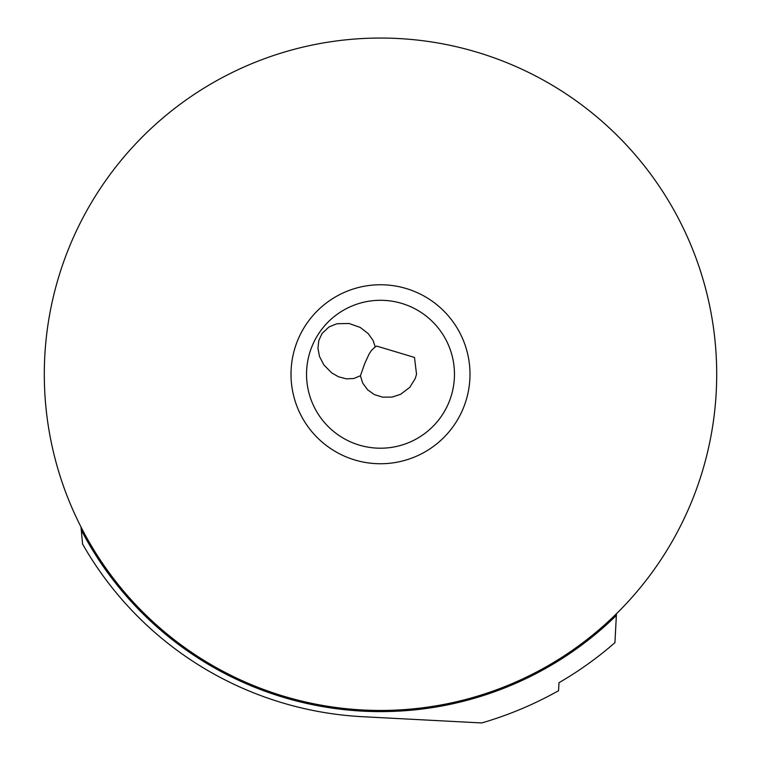 <?xml version="1.0" encoding="UTF-8"?>
<svg xmlns="http://www.w3.org/2000/svg" width="761" height="761" viewBox="0 0 761 761"><rect width="100%" height="100%" fill="white"/><g stroke="black" fill="none" stroke-linecap="round" stroke-linejoin="round"><path stroke-width="1.14" d="M82.578 544.077L81.284 530.065A337.351 337.351 0 0 0 616.362 615.449L614.936 642.655A356.376 356.376 0 0 1 558.974 682.712L558.555 690.693A363.092 363.092 0 0 1 481.732 722.95L362.55 716.7A342.926 342.926 0 0 1 82.578 544.077M80.999 526.993L81.284 530.065M616.448 613.747L616.362 615.449M416.533 374.25L414.488 357.432L376.752 346.093L375.23 346.902L373.071 340.433L368.248 333.641L360.257 327.458L349.08 323.482L336.828 323.758L328.98 326.954L322.131 333.385L318.802 340.49L317.936 348.224L319.458 356.329L323.825 364.871L331.596 372.823L338.417 376.743L346.379 378.854L353.656 378.531L360.41 375.791L362.702 383.059L367.573 389.784L374.374 394.598L382.735 397.185L392.134 397.071L400.609 394.303L409.808 387.339L415.24 378.54L416.533 374.25M375.23 346.902L371.606 350.269L369.285 353.675L364.842 363.282L360.41 375.791M454.46 374.25A73.96 73.96 0 0 1 380.5 448.21A73.96 73.96 0 0 1 306.54 374.25A73.96 73.96 0 0 1 380.5 300.291A73.96 73.96 0 0 1 454.46 374.25A73.96 73.96 0 0 1 380.5 448.21A73.96 73.96 0 0 1 306.54 374.25A73.96 73.96 0 0 1 380.5 300.291A73.96 73.96 0 0 1 454.46 374.25M716.7 374.25A336.2 336.2 0 0 1 380.5 710.451A336.2 336.2 0 0 1 44.3 374.25A336.2 336.2 0 0 1 380.5 38.05A336.2 336.2 0 0 1 716.7 374.25M469.994 374.25A89.494 89.494 0 0 0 380.5 284.757A89.494 89.494 0 0 0 291.006 374.25A89.494 89.494 0 0 0 380.5 463.744A89.494 89.494 0 0 0 469.994 374.25"/></g></svg>
